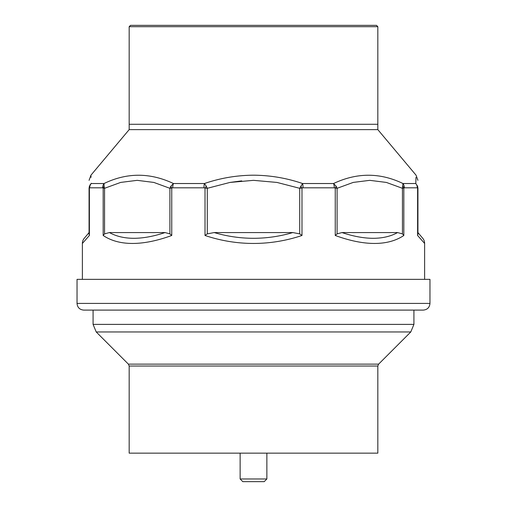 <?xml version="1.0" encoding="UTF-8"?>
<svg xmlns="http://www.w3.org/2000/svg" width="507" height="507" viewBox="0 0 507 507"><rect width="100%" height="100%" fill="white"/><g stroke="black" fill="none" stroke-linecap="round" stroke-linejoin="round"><path stroke-width="0.76" d="M266.866 478.976L264.198 481.65L242.802 481.65L240.134 478.976L266.866 478.976L266.866 453.15M377.829 453.15L129.171 453.15L129.171 366.022L377.829 366.022L377.829 453.15M129.171 26.687L130.508 25.35L376.492 25.35L377.829 26.687L129.171 26.687L129.171 129.627L90.943 175.188L89.067 180.34M377.829 26.687L377.829 124.278L129.171 124.278L377.829 124.278L377.829 129.627L129.171 129.627M241.731 180.866L230.058 182.425M103.175 235.482L104.55 233.873L109.43 232.567C116.299 236.37 124.437 238.277 133.829 238.296C143.24 238.277 153.64 236.37 165.022 232.567L169.902 233.873L171.746 235.482C157.246 240.781 144.165 243.436 132.498 243.449C120.85 243.436 111.071 240.781 103.175 235.482L103.175 188.034L102.655 187.818A6.686 5.894 -90 0 1 104.03 183.528C126.908 172.481 150.047 172.481 173.451 183.528A6.686 3.156 90 0 0 172.71 187.818L169.902 188.306L170.834 186.24L173.451 183.528L204.416 183.528C220.311 178.09 236.668 175.308 253.5 175.188C270.332 175.308 286.689 178.09 302.584 183.528A6.686 1.933 90 0 1 303.04 187.818L299.713 188.306L302.584 183.528L333.549 183.528C356.915 172.481 380.054 172.481 402.97 183.528A6.686 5.894 90 0 1 404.345 187.818L402.45 188.306L402.97 183.528L415.797 183.528C416.139 172.488 416.139 172.488 415.797 183.528L417.603 186.24A6.686 5.285 157.6 0 1 417.603 188.034L417.293 187.818A6.686 6.401 -90 0 0 415.797 183.528L415.987 177.355M169.902 233.873L169.902 188.306L153.843 182.431L137.207 180.34L120.704 182.412L104.55 188.306L103.175 188.034A6.686 4.842 145.2 0 1 104.081 186.24L104.55 188.306L104.55 233.873M91.197 183.255L91.203 183.528A6.686 6.401 90 0 0 89.707 187.818L89.067 188.306L89.397 186.24L91.203 183.528C90.861 172.494 90.861 172.494 91.203 183.528L104.03 183.528L104.081 186.24M171.746 235.482L171.746 188.034A6.686 2.63 -128 0 1 170.834 186.24M205.012 235.482L207.287 233.873L214.188 232.567C227.098 236.37 240.204 238.277 253.5 238.296C266.796 238.277 279.902 236.37 292.812 232.567L299.713 233.873L301.988 235.482C286.151 240.781 269.99 243.436 253.5 243.449C237.01 243.436 220.849 240.781 205.012 235.482L205.012 188.034L203.96 187.818A6.686 1.933 -90 0 1 204.416 183.528L206.298 186.24A6.686 1.559 125.6 0 0 205.012 188.034L207.287 188.306L206.298 186.24M301.988 235.482L301.988 188.034A6.686 1.559 -125.6 0 0 300.702 186.24M335.254 235.482L337.098 233.873L341.978 232.567C353.36 236.37 363.76 238.277 373.171 238.296C382.563 238.277 390.701 236.37 397.57 232.567L402.45 233.873L403.826 235.482C395.929 240.781 386.15 243.436 374.502 243.449C362.835 243.436 349.754 240.781 335.254 235.482L335.254 188.034L334.29 187.818A6.686 3.156 -90 0 0 333.549 183.528L336.166 186.24A6.686 2.63 128 0 1 335.254 188.034L337.098 188.306L336.166 186.24M403.826 235.482L403.826 188.034A6.686 4.842 -145.2 0 0 402.919 186.24M417.603 235.482L417.933 233.873L417.933 188.306L417.603 188.034L417.603 235.482L424.619 243.449L424.619 279.357M417.933 188.306L417.603 186.24M417.933 188.87C417.933 177.596 417.933 177.596 417.933 188.87C417.933 177.596 417.933 177.596 417.933 188.87M89.397 186.24A6.686 5.285 -157.6 0 0 89.397 188.034L89.397 235.482L89.067 233.873L89.067 188.306L89.067 232.567L84.257 238.296A8.023 8.023 0 0 0 82.381 243.449L82.381 279.357M91.013 177.368L90.962 175.739M90.506 184.218L90.012 184.916M89.067 188.87C89.067 177.615 89.067 177.615 89.067 188.87M422.743 238.296L417.933 232.567L422.743 238.296A8.023 8.023 0 0 1 424.619 243.449M341.978 232.567L397.57 232.567M214.188 232.567L292.812 232.567M109.43 232.567L165.022 232.567M84.257 238.296L89.067 232.567M89.397 235.482L82.381 243.449M429.968 303.42L429.968 279.357L77.032 279.357L77.032 303.42C77.432 307.476 79.656 309.707 83.718 310.1L423.282 310.1C427.344 309.707 429.568 307.476 429.968 303.42L77.032 303.42M299.713 233.873L299.713 188.306L277.012 182.438L253.506 180.34L229.963 182.438L207.287 188.306L207.287 233.873M402.45 233.873L402.45 188.306L386.385 182.431L369.755 180.34L353.252 182.412L337.098 188.306L337.098 233.873M413.921 310.1L413.921 324.391L93.079 324.391L93.079 310.1M96.21 331.952L128.385 364.134L378.615 364.134L410.79 331.952L96.21 331.952L93.079 324.391M102.655 187.818L89.707 187.818M203.96 187.818L172.71 187.818M334.29 187.818L303.04 187.818M417.293 187.818L404.345 187.818M240.134 453.15L240.134 478.976M410.79 331.952L413.921 324.391M378.615 364.134L377.829 366.022M128.385 364.134L129.171 366.022M377.829 129.627L416.057 175.188L417.933 180.34"/></g></svg>
